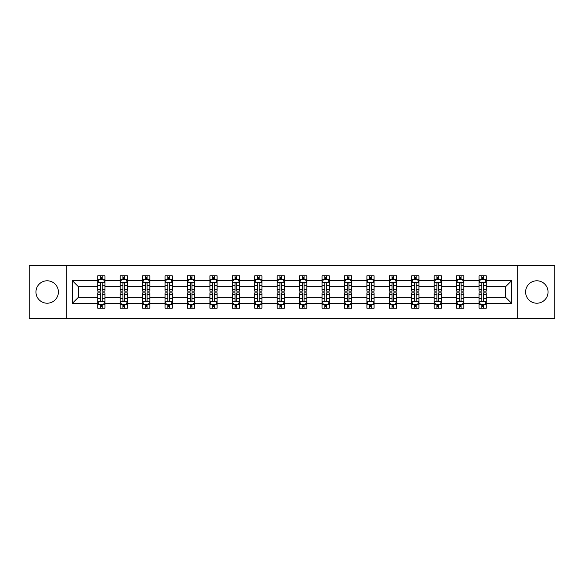 <?xml version="1.0" encoding="UTF-8"?>
<svg xmlns="http://www.w3.org/2000/svg" width="584" height="584" viewBox="0 0 584 584"><rect width="100%" height="100%" fill="white"/><g stroke="black" fill="none" stroke-linecap="round" stroke-linejoin="round"><path stroke-width="0.88" d="M536.827 280.787A11.213 11.213 0 0 0 525.615 292A11.213 11.213 0 0 0 536.827 303.213A11.213 11.213 0 0 0 548.04 292A11.213 11.213 0 0 0 536.827 280.787M47.173 280.787A11.213 11.213 0 0 0 35.96 292A11.213 11.213 0 0 0 47.173 303.213A11.213 11.213 0 0 0 58.385 292A11.213 11.213 0 0 0 47.173 280.787M517.205 318.594L554.8 318.594L554.8 265.406L517.205 265.406L517.205 318.594L66.795 318.594L66.795 265.406L29.2 265.406L29.2 318.594L66.795 318.594M486.224 303.359L486.224 297.322L505.634 297.322L511.672 303.359L486.224 303.359L486.224 308.177L483.494 308.177L483.494 304.505M517.205 265.406L66.795 265.406M479.033 303.359L463.798 303.359L463.798 297.322L479.033 297.322L479.033 308.177L486.224 308.177L486.224 304.337L484.873 304.337M463.798 303.359L463.798 308.177L461.068 308.177L461.068 304.505M456.608 303.359L441.373 303.359L441.373 297.322L456.608 297.322L456.608 308.177L463.798 308.177L463.798 304.337L462.448 304.337M441.373 303.359L441.373 308.177L438.642 308.177L438.642 304.505M434.182 303.359L418.94 303.359L418.94 297.322L434.182 297.322L434.182 308.177L441.373 308.177L441.373 304.337L440.022 304.337M418.94 303.359L418.94 308.177L416.209 308.177L416.209 304.505M411.756 303.359L396.514 303.359L396.514 297.322L411.756 297.322L411.756 308.177L418.94 308.177L418.94 304.337L417.589 304.337M396.514 303.359L396.514 308.177L393.784 308.177L393.784 304.505M389.331 303.359L374.089 303.359L374.089 297.322L389.331 297.322L389.331 308.177L396.514 308.177L396.514 304.337L395.164 304.337M374.089 303.359L374.089 308.177L371.358 308.177L371.358 304.505M366.898 303.359L351.663 303.359L351.663 297.322L366.898 297.322L366.898 308.177L374.089 308.177L374.089 304.337L372.738 304.337M351.663 303.359L351.663 308.177L348.933 308.177L348.933 304.505M344.472 303.359L329.237 303.359L329.237 297.322L344.472 297.322L344.472 308.177L351.663 308.177L351.663 304.337L350.312 304.337M329.237 303.359L329.237 308.177L326.5 308.177L326.5 304.505M322.047 303.359L306.804 303.359L306.804 297.322L322.047 297.322L322.047 308.177L329.237 308.177L329.237 304.337L327.887 304.337M306.804 303.359L306.804 308.177L304.074 308.177L304.074 304.505M299.621 303.359L284.379 303.359L284.379 297.322L299.621 297.322L299.621 308.177L306.804 308.177L306.804 304.337L305.454 304.337M284.379 303.359L284.379 308.177L281.649 308.177L281.649 304.505M277.196 303.359L261.953 303.359L261.953 297.322L277.196 297.322L277.196 308.177L284.379 308.177L284.379 304.337L283.028 304.337M261.953 303.359L261.953 308.177L259.223 308.177L259.223 304.505M254.763 303.359L239.528 303.359L239.528 297.322L254.763 297.322L254.763 308.177L261.953 308.177L261.953 304.337L260.603 304.337M239.528 303.359L239.528 308.177L236.797 308.177L236.797 304.505M232.337 303.359L217.102 303.359L217.102 297.322L232.337 297.322L232.337 308.177L239.528 308.177L239.528 304.337L238.177 304.337M217.102 303.359L217.102 308.177L214.364 308.177L214.364 304.505M209.911 303.359L194.669 303.359L194.669 297.322L209.911 297.322L209.911 308.177L217.102 308.177L217.102 304.337L215.744 304.337M194.669 303.359L194.669 308.177L191.939 308.177L191.939 304.505M187.486 303.359L172.243 303.359L172.243 297.322L187.486 297.322L187.486 308.177L194.669 308.177L194.669 304.337L193.319 304.337M172.243 303.359L172.243 308.177L169.513 308.177L169.513 304.505M165.06 303.359L149.818 303.359L149.818 297.322L165.06 297.322L165.06 308.177L172.243 308.177L172.243 304.337L170.893 304.337M149.818 303.359L149.818 308.177L147.088 308.177L147.088 304.505M142.627 303.359L127.392 303.359L127.392 297.322L142.627 297.322L142.627 308.177L149.818 308.177L149.818 304.337L148.467 304.337M127.392 303.359L127.392 308.177L124.662 308.177L124.662 304.505M120.202 303.359L104.967 303.359L104.967 297.322L120.202 297.322L120.202 308.177L127.392 308.177L127.392 304.337L126.042 304.337M104.967 303.359L104.967 308.177L102.229 308.177L102.229 304.505M97.776 303.359L72.328 303.359L72.328 280.641L97.776 280.641L97.776 286.678L78.365 286.678L78.365 297.322L97.776 297.322L97.776 308.177L104.967 308.177L104.967 304.337L103.609 304.337M99.127 279.663L97.776 279.663L97.776 275.823L97.776 280.641M99.068 275.823L104.967 275.823L104.967 280.641L120.202 280.641L120.202 275.823L127.392 275.823L127.392 280.641L142.627 280.641L142.627 275.823L149.818 275.823L149.818 280.641L165.06 280.641L165.06 275.823L172.243 275.823L172.243 280.641L187.486 280.641L187.486 275.823L194.669 275.823L194.669 280.641L209.911 280.641L209.911 275.823L217.102 275.823L217.102 280.641L232.337 280.641L232.337 275.823L239.528 275.823L239.528 280.641L254.763 280.641L254.763 275.823L261.953 275.823L261.953 280.641L277.196 280.641L277.196 275.823L284.379 275.823L284.379 280.641L299.621 280.641L299.621 275.823L306.804 275.823L306.804 280.641L322.047 280.641L322.047 275.823L329.237 275.823L329.237 280.641L344.472 280.641L344.472 275.823L351.663 275.823L351.663 280.641L366.898 280.641L366.898 275.823L374.089 275.823L374.089 280.641L389.331 280.641L389.331 275.823L396.514 275.823L396.514 280.641L411.756 280.641L411.756 275.823L418.94 275.823L418.94 280.641L434.182 280.641L434.182 275.823L441.373 275.823L441.373 280.641L456.608 280.641L456.608 275.823L463.798 275.823L463.798 280.641L479.033 280.641L479.033 275.823L486.224 275.823L486.224 280.641L511.672 280.641L511.672 303.359M479.033 280.641L479.033 286.678L463.798 286.678L463.798 280.641M456.608 280.641L456.608 286.678L441.373 286.678L441.373 280.641M434.182 280.641L434.182 286.678L418.94 286.678L418.94 280.641M411.756 280.641L411.756 286.678L396.514 286.678L396.514 280.641M389.331 280.641L389.331 286.678L374.089 286.678L374.089 280.641M366.898 280.641L366.898 286.678L351.663 286.678L351.663 280.641M344.472 280.641L344.472 286.678L329.237 286.678L329.237 280.641M322.047 280.641L322.047 286.678L306.804 286.678L306.804 280.641M299.621 280.641L299.621 286.678L284.379 286.678L284.379 280.641M277.196 280.641L277.196 286.678L261.953 286.678L261.953 280.641M254.763 280.641L254.763 286.678L239.528 286.678L239.528 280.641M232.337 280.641L232.337 286.678L217.102 286.678L217.102 280.641M209.911 280.641L209.911 286.678L194.669 286.678L194.669 280.641M187.486 280.641L187.486 286.678L172.243 286.678L172.243 280.641M165.06 280.641L165.06 286.678L149.818 286.678L149.818 280.641M142.627 280.641L142.627 286.678L127.392 286.678L127.392 280.641M120.202 280.641L120.202 286.678L104.967 286.678L104.967 280.641M72.328 280.641L78.365 286.678M505.634 297.322L505.634 286.678L486.224 286.678L486.224 280.641M481.771 279.422L483.494 279.422M459.338 279.422L461.068 279.422M436.912 279.422L438.642 279.422M414.487 279.422L416.209 279.422M392.061 279.422L393.784 279.422M369.636 279.422L371.358 279.422M347.203 279.422L348.933 279.422M324.777 279.422L326.5 279.422M302.351 279.422L304.074 279.422M279.926 279.422L281.649 279.422M257.5 279.422L259.223 279.422M235.067 279.422L236.797 279.422M212.642 279.422L214.364 279.422M190.216 279.422L191.939 279.422M167.79 279.422L169.513 279.422M145.358 279.422L147.088 279.422M122.932 279.422L124.662 279.422M100.506 279.422L102.229 279.422M100.506 304.578L102.229 304.578M122.932 304.578L124.662 304.578M145.358 304.578L147.088 304.578M167.79 304.578L169.513 304.578M190.216 304.578L191.939 304.578M212.642 304.578L214.364 304.578M235.067 304.578L236.797 304.578M257.5 304.578L259.223 304.578M279.926 304.578L281.649 304.578M302.351 304.578L304.074 304.578M324.777 304.578L326.5 304.578M347.203 304.578L348.933 304.578M369.636 304.578L371.358 304.578M392.061 304.578L393.784 304.578M414.487 304.578L416.209 304.578M436.912 304.578L438.642 304.578M459.338 304.578L461.068 304.578M481.771 304.578L483.494 304.578M78.365 297.322L72.328 303.359M511.672 280.641L505.634 286.678M102.229 277.692L100.506 277.692M97.776 289.336L97.776 291.139L100.506 291.139L100.506 289.336L97.776 289.336L97.776 286.678M104.967 286.678L104.967 291.139L102.229 291.139L102.229 283.444C101.66 282.335 101.083 282.335 100.506 283.444L100.506 289.336M103.609 279.663L104.967 279.663L104.967 275.823L102.229 275.823L102.229 279.495M104.967 282.371L103.529 279.495L99.214 279.495L97.776 282.371M97.776 275.823L100.506 275.823L100.506 279.495M100.506 306.308L102.229 306.308M104.967 294.664L104.967 292.861L102.229 292.861L102.229 294.664L104.967 294.664L104.967 297.322M97.776 297.322L97.776 292.861L100.506 292.861L100.506 300.556C101.083 301.665 101.653 301.665 102.229 300.556L102.229 294.664M99.127 304.337L97.776 304.337L97.776 308.177L100.506 308.177L100.506 304.505M97.776 301.629L99.214 304.505L103.529 304.505L104.967 301.629M103.667 308.177L104.967 308.177M124.662 277.692L122.932 277.692M121.552 279.663L120.202 279.663L120.202 275.823L122.932 275.823L122.932 279.495M120.202 289.336L120.202 291.139L122.932 291.139L122.932 289.336L120.202 289.336L120.202 286.678M127.392 286.678L127.392 291.139L124.662 291.139L124.662 283.444C124.085 282.335 123.509 282.335 122.932 283.444L122.932 289.336M126.042 279.663L127.392 279.663L127.392 275.823L124.662 275.823L124.662 279.495M127.392 282.371L125.954 279.495L121.64 279.495L120.202 282.371M121.494 275.823L120.202 275.823M147.088 277.692L145.358 277.692M143.978 279.663L142.627 279.663L142.627 275.823L145.358 275.823L145.358 279.495M142.627 289.336L142.627 291.139L145.358 291.139L145.358 289.336L142.627 289.336L142.627 286.678M149.818 286.678L149.818 291.139L147.088 291.139L147.088 283.444C146.511 282.335 145.934 282.335 145.358 283.444L145.358 289.336M148.467 279.663L149.818 279.663L149.818 275.823L147.088 275.823L147.088 279.495M149.818 282.371L148.38 279.495L144.065 279.495L142.627 282.371M143.927 275.823L142.627 275.823M122.932 306.308L124.662 306.308M127.392 294.664L127.392 292.861L124.662 292.861L124.662 294.664L127.392 294.664L127.392 297.322M120.202 297.322L120.202 292.861L122.932 292.861L122.932 300.556C123.509 301.665 124.085 301.665 124.662 300.556L124.662 294.664M121.552 304.337L120.202 304.337L120.202 308.177L122.932 308.177L122.932 304.505M120.202 301.629L121.64 304.505L125.954 304.505L127.392 301.629M126.1 308.177L127.392 308.177M145.358 306.308L147.088 306.308M149.818 294.664L149.818 292.861L147.088 292.861L147.088 294.664L149.818 294.664L149.818 297.322M142.627 297.322L142.627 292.861L145.358 292.861L145.358 300.556C145.934 301.665 146.511 301.665 147.088 300.556L147.088 294.664M143.978 304.337L142.627 304.337L142.627 308.177L145.358 308.177L145.358 304.505M142.627 301.629L144.065 304.505L148.38 304.505L149.818 301.629M148.526 308.177L149.818 308.177M169.513 277.692L167.79 277.692M166.411 279.663L165.06 279.663L165.06 275.823L167.79 275.823L167.79 279.495M165.06 289.336L165.06 291.139L167.79 291.139L167.79 289.336L165.06 289.336L165.06 286.678M172.243 286.678L172.243 291.139L169.513 291.139L169.513 283.444C168.937 282.335 168.367 282.335 167.79 283.444L167.79 289.336M170.893 279.663L172.243 279.663L172.243 275.823L169.513 275.823L169.513 279.495M172.243 282.371L170.805 279.495L166.491 279.495L165.06 282.371M166.352 275.823L165.06 275.823M167.79 306.308L169.513 306.308M172.243 294.664L172.243 292.861L169.513 292.861L169.513 294.664L172.243 294.664L172.243 297.322M165.06 297.322L165.06 292.861L167.79 292.861L167.79 300.556C168.36 301.665 168.937 301.665 169.513 300.556L169.513 294.664M166.411 304.337L165.06 304.337L165.06 308.177L167.79 308.177L167.79 304.505M165.06 301.629L166.491 304.505L170.805 304.505L172.243 301.629M170.951 308.177L172.243 308.177M191.939 277.692L190.216 277.692M188.836 279.663L187.486 279.663L187.486 275.823L190.216 275.823L190.216 279.495M187.486 289.336L187.486 291.139L190.216 291.139L190.216 289.336L187.486 289.336L187.486 286.678M194.669 286.678L194.669 291.139L191.939 291.139L191.939 283.444C191.369 282.335 190.793 282.335 190.216 283.444L190.216 289.336M193.319 279.663L194.669 279.663L194.669 275.823L191.939 275.823L191.939 279.495M194.669 282.371L193.231 279.495L188.924 279.495L187.486 282.371M188.778 275.823L187.486 275.823M190.216 306.308L191.939 306.308M194.669 294.664L194.669 292.861L191.939 292.861L191.939 294.664L194.669 294.664L194.669 297.322M187.486 297.322L187.486 292.861L190.216 292.861L190.216 300.556C190.793 301.665 191.362 301.665 191.939 300.556L191.939 294.664M188.836 304.337L187.486 304.337L187.486 308.177L190.216 308.177L190.216 304.505M187.486 301.629L188.924 304.505L193.231 304.505L194.669 301.629M193.377 308.177L194.669 308.177M214.364 277.692L212.642 277.692M211.262 279.663L209.911 279.663L209.911 275.823L212.642 275.823L212.642 279.495M209.911 289.336L209.911 291.139L212.642 291.139L212.642 289.336L209.911 289.336L209.911 286.678M217.102 286.678L217.102 291.139L214.364 291.139L214.364 283.444C213.795 282.335 213.218 282.335 212.642 283.444L212.642 289.336M215.744 279.663L217.102 279.663L217.102 275.823L214.364 275.823L214.364 279.495M217.102 282.371L215.664 279.495L211.35 279.495L209.911 282.371M211.204 275.823L209.911 275.823M212.642 306.308L214.364 306.308M217.102 294.664L217.102 292.861L214.364 292.861L214.364 294.664L217.102 294.664L217.102 297.322M209.911 297.322L209.911 292.861L212.642 292.861L212.642 300.556C213.218 301.665 213.795 301.665 214.364 300.556L214.364 294.664M211.262 304.337L209.911 304.337L209.911 308.177L212.642 308.177L212.642 304.505M209.911 301.629L211.35 304.505L215.664 304.505L217.102 301.629M215.803 308.177L217.102 308.177M236.797 277.692L235.067 277.692M233.688 279.663L232.337 279.663L232.337 275.823L235.067 275.823L235.067 279.495M232.337 289.336L232.337 291.139L235.067 291.139L235.067 289.336L232.337 289.336L232.337 286.678M239.528 286.678L239.528 291.139L236.797 291.139L236.797 283.444C236.221 282.335 235.644 282.335 235.067 283.444L235.067 289.336M238.177 279.663L239.528 279.663L239.528 275.823L236.797 275.823L236.797 279.495M239.528 282.371L238.089 279.495L233.775 279.495L232.337 282.371M233.629 275.823L232.337 275.823M235.067 306.308L236.797 306.308M239.528 294.664L239.528 292.861L236.797 292.861L236.797 294.664L239.528 294.664L239.528 297.322M232.337 297.322L232.337 292.861L235.067 292.861L235.067 300.556C235.644 301.665 236.221 301.665 236.797 300.556L236.797 294.664M233.688 304.337L232.337 304.337L232.337 308.177L235.067 308.177L235.067 304.505M232.337 301.629L233.775 304.505L238.089 304.505L239.528 301.629M238.236 308.177L239.528 308.177M259.223 277.692L257.5 277.692M256.113 279.663L254.763 279.663L254.763 275.823L257.5 275.823L257.5 279.495M254.763 289.336L254.763 291.139L257.5 291.139L257.5 289.336L254.763 289.336L254.763 286.678M261.953 286.678L261.953 291.139L259.223 291.139L259.223 283.444C258.646 282.335 258.07 282.335 257.5 283.444L257.5 289.336M260.603 279.663L261.953 279.663L261.953 275.823L259.223 275.823L259.223 279.495M261.953 282.371L260.515 279.495L256.201 279.495L254.763 282.371M256.062 275.823L254.763 275.823M257.5 306.308L259.223 306.308M261.953 294.664L261.953 292.861L259.223 292.861L259.223 294.664L261.953 294.664L261.953 297.322M254.763 297.322L254.763 292.861L257.5 292.861L257.5 300.556C258.07 301.665 258.646 301.665 259.223 300.556L259.223 294.664M256.113 304.337L254.763 304.337L254.763 308.177L257.5 308.177L257.5 304.505M254.763 301.629L256.201 304.505L260.515 304.505L261.953 301.629M260.661 308.177L261.953 308.177M281.649 277.692L279.926 277.692M278.546 279.663L277.196 279.663L277.196 275.823L279.926 275.823L279.926 279.495M277.196 289.336L277.196 291.139L279.926 291.139L279.926 289.336L277.196 289.336L277.196 286.678M284.379 286.678L284.379 291.139L281.649 291.139L281.649 283.444C281.072 282.335 280.502 282.335 279.926 283.444L279.926 289.336M283.028 279.663L284.379 279.663L284.379 275.823L281.649 275.823L281.649 279.495M284.379 282.371L282.941 279.495L278.626 279.495L277.196 282.371M278.488 275.823L277.196 275.823M279.926 306.308L281.649 306.308M284.379 294.664L284.379 292.861L281.649 292.861L281.649 294.664L284.379 294.664L284.379 297.322M277.196 297.322L277.196 292.861L279.926 292.861L279.926 300.556C280.495 301.665 281.072 301.665 281.649 300.556L281.649 294.664M278.546 304.337L277.196 304.337L277.196 308.177L279.926 308.177L279.926 304.505M277.196 301.629L278.626 304.505L282.941 304.505L284.379 301.629M283.087 308.177L284.379 308.177M304.074 277.692L302.351 277.692M300.972 279.663L299.621 279.663L299.621 275.823L302.351 275.823L302.351 279.495M299.621 289.336L299.621 291.139L302.351 291.139L302.351 289.336L299.621 289.336L299.621 286.678M306.804 286.678L306.804 291.139L304.074 291.139L304.074 283.444C303.505 282.335 302.928 282.335 302.351 283.444L302.351 289.336M305.454 279.663L306.804 279.663L306.804 275.823L304.074 275.823L304.074 279.495M306.804 282.371L305.374 279.495L301.059 279.495L299.621 282.371M300.913 275.823L299.621 275.823M326.5 277.692L324.777 277.692M323.397 279.663L322.047 279.663L322.047 275.823L324.777 275.823L324.777 279.495M322.047 289.336L322.047 291.139L324.777 291.139L324.777 289.336L322.047 289.336L322.047 286.678M329.237 286.678L329.237 291.139L326.5 291.139L326.5 283.444C325.93 282.335 325.354 282.335 324.777 283.444L324.777 289.336M327.887 279.663L329.237 279.663L329.237 275.823L326.5 275.823L326.5 279.495M329.237 282.371L327.799 279.495L323.485 279.495L322.047 282.371M323.339 275.823L322.047 275.823M348.933 277.692L347.203 277.692M345.823 279.663L344.472 279.663L344.472 275.823L347.203 275.823L347.203 279.495M344.472 289.336L344.472 291.139L347.203 291.139L347.203 289.336L344.472 289.336L344.472 286.678M351.663 286.678L351.663 291.139L348.933 291.139L348.933 283.444C348.356 282.335 347.779 282.335 347.203 283.444L347.203 289.336M350.312 279.663L351.663 279.663L351.663 275.823L348.933 275.823L348.933 279.495M351.663 282.371L350.225 279.495L345.911 279.495L344.472 282.371M345.764 275.823L344.472 275.823M371.358 277.692L369.636 277.692M368.256 279.663L366.898 279.663L366.898 275.823L369.636 275.823L369.636 279.495M366.898 289.336L366.898 291.139L369.636 291.139L369.636 289.336L366.898 289.336L366.898 286.678M374.089 286.678L374.089 291.139L371.358 291.139L371.358 283.444C370.782 282.335 370.205 282.335 369.636 283.444L369.636 289.336M372.738 279.663L374.089 279.663L374.089 275.823L371.358 275.823L371.358 279.495M374.089 282.371L372.65 279.495L368.336 279.495L366.898 282.371M368.197 275.823L366.898 275.823M393.784 277.692L392.061 277.692M390.681 279.663L389.331 279.663L389.331 275.823L392.061 275.823L392.061 279.495M389.331 289.336L389.331 291.139L392.061 291.139L392.061 289.336L389.331 289.336L389.331 286.678M396.514 286.678L396.514 291.139L393.784 291.139L393.784 283.444C393.207 282.335 392.638 282.335 392.061 283.444L392.061 289.336M395.164 279.663L396.514 279.663L396.514 275.823L393.784 275.823L393.784 279.495M396.514 282.371L395.076 279.495L390.769 279.495L389.331 282.371M390.623 275.823L389.331 275.823M416.209 277.692L414.487 277.692M413.107 279.663L411.756 279.663L411.756 275.823L414.487 275.823L414.487 279.495M411.756 289.336L411.756 291.139L414.487 291.139L414.487 289.336L411.756 289.336L411.756 286.678M418.94 286.678L418.94 291.139L416.209 291.139L416.209 283.444C415.64 282.335 415.063 282.335 414.487 283.444L414.487 289.336M417.589 279.663L418.94 279.663L418.94 275.823L416.209 275.823L416.209 279.495M418.94 282.371L417.509 279.495L413.195 279.495L411.756 282.371M413.049 275.823L411.756 275.823M302.351 306.308L304.074 306.308M306.804 294.664L306.804 292.861L304.074 292.861L304.074 294.664L306.804 294.664L306.804 297.322M299.621 297.322L299.621 292.861L302.351 292.861L302.351 300.556C302.928 301.665 303.498 301.665 304.074 300.556L304.074 294.664M300.972 304.337L299.621 304.337L299.621 308.177L302.351 308.177L302.351 304.505M299.621 301.629L301.059 304.505L305.374 304.505L306.804 301.629M305.512 308.177L306.804 308.177M324.777 306.308L326.5 306.308M329.237 294.664L329.237 292.861L326.5 292.861L326.5 294.664L329.237 294.664L329.237 297.322M322.047 297.322L322.047 292.861L324.777 292.861L324.777 300.556C325.354 301.665 325.93 301.665 326.5 300.556L326.5 294.664M323.397 304.337L322.047 304.337L322.047 308.177L324.777 308.177L324.777 304.505M322.047 301.629L323.485 304.505L327.799 304.505L329.237 301.629M327.938 308.177L329.237 308.177M347.203 306.308L348.933 306.308M351.663 294.664L351.663 292.861L348.933 292.861L348.933 294.664L351.663 294.664L351.663 297.322M344.472 297.322L344.472 292.861L347.203 292.861L347.203 300.556C347.779 301.665 348.356 301.665 348.933 300.556L348.933 294.664M345.823 304.337L344.472 304.337L344.472 308.177L347.203 308.177L347.203 304.505M344.472 301.629L345.911 304.505L350.225 304.505L351.663 301.629M350.371 308.177L351.663 308.177M369.636 306.308L371.358 306.308M374.089 294.664L374.089 292.861L371.358 292.861L371.358 294.664L374.089 294.664L374.089 297.322M366.898 297.322L366.898 292.861L369.636 292.861L369.636 300.556C370.205 301.665 370.782 301.665 371.358 300.556L371.358 294.664M368.256 304.337L366.898 304.337L366.898 308.177L369.636 308.177L369.636 304.505M366.898 301.629L368.336 304.505L372.65 304.505L374.089 301.629M372.796 308.177L374.089 308.177M392.061 306.308L393.784 306.308M396.514 294.664L396.514 292.861L393.784 292.861L393.784 294.664L396.514 294.664L396.514 297.322M389.331 297.322L389.331 292.861L392.061 292.861L392.061 300.556C392.63 301.665 393.207 301.665 393.784 300.556L393.784 294.664M390.681 304.337L389.331 304.337L389.331 308.177L392.061 308.177L392.061 304.505M389.331 301.629L390.769 304.505L395.076 304.505L396.514 301.629M395.222 308.177L396.514 308.177M414.487 306.308L416.209 306.308M418.94 294.664L418.94 292.861L416.209 292.861L416.209 294.664L418.94 294.664L418.94 297.322M411.756 297.322L411.756 292.861L414.487 292.861L414.487 300.556C415.063 301.665 415.633 301.665 416.209 300.556L416.209 294.664M413.107 304.337L411.756 304.337L411.756 308.177L414.487 308.177L414.487 304.505M411.756 301.629L413.195 304.505L417.509 304.505L418.94 301.629M417.648 308.177L418.94 308.177M438.642 277.692L436.912 277.692M435.533 279.663L434.182 279.663L434.182 275.823L436.912 275.823L436.912 279.495M434.182 289.336L434.182 291.139L436.912 291.139L436.912 289.336L434.182 289.336L434.182 286.678M441.373 286.678L441.373 291.139L438.642 291.139L438.642 283.444C438.066 282.335 437.489 282.335 436.912 283.444L436.912 289.336M440.022 279.663L441.373 279.663L441.373 275.823L438.642 275.823L438.642 279.495M441.373 282.371L439.934 279.495L435.62 279.495L434.182 282.371M435.474 275.823L434.182 275.823M436.912 306.308L438.642 306.308M441.373 294.664L441.373 292.861L438.642 292.861L438.642 294.664L441.373 294.664L441.373 297.322M434.182 297.322L434.182 292.861L436.912 292.861L436.912 300.556C437.489 301.665 438.066 301.665 438.642 300.556L438.642 294.664M435.533 304.337L434.182 304.337L434.182 308.177L436.912 308.177L436.912 304.505M434.182 301.629L435.62 304.505L439.934 304.505L441.373 301.629M440.073 308.177L441.373 308.177M461.068 277.692L459.338 277.692M457.958 279.663L456.608 279.663L456.608 275.823L459.338 275.823L459.338 279.495M456.608 289.336L456.608 291.139L459.338 291.139L459.338 289.336L456.608 289.336L456.608 286.678M463.798 286.678L463.798 291.139L461.068 291.139L461.068 283.444C460.491 282.335 459.915 282.335 459.338 283.444L459.338 289.336M462.448 279.663L463.798 279.663L463.798 275.823L461.068 275.823L461.068 279.495M463.798 282.371L462.36 279.495L458.046 279.495L456.608 282.371M457.9 275.823L456.608 275.823M459.338 306.308L461.068 306.308M463.798 294.664L463.798 292.861L461.068 292.861L461.068 294.664L463.798 294.664L463.798 297.322M456.608 297.322L456.608 292.861L459.338 292.861L459.338 300.556C459.915 301.665 460.491 301.665 461.068 300.556L461.068 294.664M457.958 304.337L456.608 304.337L456.608 308.177L459.338 308.177L459.338 304.505M456.608 301.629L458.046 304.505L462.36 304.505L463.798 301.629M462.506 308.177L463.798 308.177M483.494 277.692L481.771 277.692M480.391 279.663L479.033 279.663L479.033 275.823L481.771 275.823L481.771 279.495M479.033 289.336L479.033 291.139L481.771 291.139L481.771 289.336L479.033 289.336L479.033 286.678M486.224 286.678L486.224 291.139L483.494 291.139L483.494 283.444C482.917 282.335 482.347 282.335 481.771 283.444L481.771 289.336M484.873 279.663L486.224 279.663L486.224 275.823L483.494 275.823L483.494 279.495M486.224 282.371L484.786 279.495L480.471 279.495L479.033 282.371M480.333 275.823L479.033 275.823M481.771 306.308L483.494 306.308M486.224 294.664L486.224 292.861L483.494 292.861L483.494 294.664L486.224 294.664L486.224 297.322M479.033 297.322L479.033 292.861L481.771 292.861L481.771 300.556C482.34 301.665 482.917 301.665 483.494 300.556L483.494 294.664M480.391 304.337L479.033 304.337L479.033 308.177L481.771 308.177L481.771 304.505M479.033 301.629L480.471 304.505L484.786 304.505L486.224 301.629M484.932 308.177L486.224 308.177M104.93 282.298L97.813 282.298M104.967 289.336L102.229 289.336M100.506 285.481L97.776 285.481M104.967 285.481L102.229 285.481M102.229 278.612L100.506 278.612M97.813 301.702L104.93 301.702M97.776 294.664L100.506 294.664M102.229 298.519L104.967 298.519M97.776 298.519L100.506 298.519M100.506 305.388L102.229 305.388M127.356 282.298L120.238 282.298M127.392 289.336L124.662 289.336M122.932 285.481L120.202 285.481M127.392 285.481L124.662 285.481M124.662 278.612L122.932 278.612M149.781 282.298L142.664 282.298M149.818 289.336L147.088 289.336M145.358 285.481L142.627 285.481M149.818 285.481L147.088 285.481M147.088 278.612L145.358 278.612M120.238 301.702L127.356 301.702M120.202 294.664L122.932 294.664M124.662 298.519L127.392 298.519M120.202 298.519L122.932 298.519M122.932 305.388L124.662 305.388M142.664 301.702L149.781 301.702M142.627 294.664L145.358 294.664M147.088 298.519L149.818 298.519M142.627 298.519L145.358 298.519M145.358 305.388L147.088 305.388M172.207 282.298L165.089 282.298M172.243 289.336L169.513 289.336M167.79 285.481L165.06 285.481M172.243 285.481L169.513 285.481M169.513 278.612L167.79 278.612M165.089 301.702L172.207 301.702M165.06 294.664L167.79 294.664M169.513 298.519L172.243 298.519M165.06 298.519L167.79 298.519M167.79 305.388L169.513 305.388M194.633 282.298L187.522 282.298M194.669 289.336L191.939 289.336M190.216 285.481L187.486 285.481M194.669 285.481L191.939 285.481M191.939 278.612L190.216 278.612M187.522 301.702L194.633 301.702M187.486 294.664L190.216 294.664M191.939 298.519L194.669 298.519M187.486 298.519L190.216 298.519M190.216 305.388L191.939 305.388M217.066 282.298L209.948 282.298M217.102 289.336L214.364 289.336M212.642 285.481L209.911 285.481M217.102 285.481L214.364 285.481M214.364 278.612L212.642 278.612M209.948 301.702L217.066 301.702M209.911 294.664L212.642 294.664M214.364 298.519L217.102 298.519M209.911 298.519L212.642 298.519M212.642 305.388L214.364 305.388M239.491 282.298L232.374 282.298M239.528 289.336L236.797 289.336M235.067 285.481L232.337 285.481M239.528 285.481L236.797 285.481M236.797 278.612L235.067 278.612M232.374 301.702L239.491 301.702M232.337 294.664L235.067 294.664M236.797 298.519L239.528 298.519M232.337 298.519L235.067 298.519M235.067 305.388L236.797 305.388M261.917 282.298L254.799 282.298M261.953 289.336L259.223 289.336M257.5 285.481L254.763 285.481M261.953 285.481L259.223 285.481M259.223 278.612L257.5 278.612M254.799 301.702L261.917 301.702M254.763 294.664L257.5 294.664M259.223 298.519L261.953 298.519M254.763 298.519L257.5 298.519M257.5 305.388L259.223 305.388M284.342 282.298L277.225 282.298M284.379 289.336L281.649 289.336M279.926 285.481L277.196 285.481M284.379 285.481L281.649 285.481M281.649 278.612L279.926 278.612M277.225 301.702L284.342 301.702M277.196 294.664L279.926 294.664M281.649 298.519L284.379 298.519M277.196 298.519L279.926 298.519M279.926 305.388L281.649 305.388M306.775 282.298L299.658 282.298M306.804 289.336L304.074 289.336M302.351 285.481L299.621 285.481M306.804 285.481L304.074 285.481M304.074 278.612L302.351 278.612M329.201 282.298L322.083 282.298M329.237 289.336L326.5 289.336M324.777 285.481L322.047 285.481M329.237 285.481L326.5 285.481M326.5 278.612L324.777 278.612M351.626 282.298L344.509 282.298M351.663 289.336L348.933 289.336M347.203 285.481L344.472 285.481M351.663 285.481L348.933 285.481M348.933 278.612L347.203 278.612M374.052 282.298L366.934 282.298M374.089 289.336L371.358 289.336M369.636 285.481L366.898 285.481M374.089 285.481L371.358 285.481M371.358 278.612L369.636 278.612M396.478 282.298L389.367 282.298M396.514 289.336L393.784 289.336M392.061 285.481L389.331 285.481M396.514 285.481L393.784 285.481M393.784 278.612L392.061 278.612M418.911 282.298L411.793 282.298M418.94 289.336L416.209 289.336M414.487 285.481L411.756 285.481M418.94 285.481L416.209 285.481M416.209 278.612L414.487 278.612M299.658 301.702L306.775 301.702M299.621 294.664L302.351 294.664M304.074 298.519L306.804 298.519M299.621 298.519L302.351 298.519M302.351 305.388L304.074 305.388M322.083 301.702L329.201 301.702M322.047 294.664L324.777 294.664M326.5 298.519L329.237 298.519M322.047 298.519L324.777 298.519M324.777 305.388L326.5 305.388M344.509 301.702L351.626 301.702M344.472 294.664L347.203 294.664M348.933 298.519L351.663 298.519M344.472 298.519L347.203 298.519M347.203 305.388L348.933 305.388M366.934 301.702L374.052 301.702M366.898 294.664L369.636 294.664M371.358 298.519L374.089 298.519M366.898 298.519L369.636 298.519M369.636 305.388L371.358 305.388M389.367 301.702L396.478 301.702M389.331 294.664L392.061 294.664M393.784 298.519L396.514 298.519M389.331 298.519L392.061 298.519M392.061 305.388L393.784 305.388M411.793 301.702L418.911 301.702M411.756 294.664L414.487 294.664M416.209 298.519L418.94 298.519M411.756 298.519L414.487 298.519M414.487 305.388L416.209 305.388M441.336 282.298L434.219 282.298M441.373 289.336L438.642 289.336M436.912 285.481L434.182 285.481M441.373 285.481L438.642 285.481M438.642 278.612L436.912 278.612M434.219 301.702L441.336 301.702M434.182 294.664L436.912 294.664M438.642 298.519L441.373 298.519M434.182 298.519L436.912 298.519M436.912 305.388L438.642 305.388M463.762 282.298L456.644 282.298M463.798 289.336L461.068 289.336M459.338 285.481L456.608 285.481M463.798 285.481L461.068 285.481M461.068 278.612L459.338 278.612M456.644 301.702L463.762 301.702M456.608 294.664L459.338 294.664M461.068 298.519L463.798 298.519M456.608 298.519L459.338 298.519M459.338 305.388L461.068 305.388M486.187 282.298L479.07 282.298M486.224 289.336L483.494 289.336M481.771 285.481L479.033 285.481M486.224 285.481L483.494 285.481M483.494 278.612L481.771 278.612M479.07 301.702L486.187 301.702M479.033 294.664L481.771 294.664M483.494 298.519L486.224 298.519M479.033 298.519L481.771 298.519M481.771 305.388L483.494 305.388"/></g></svg>

